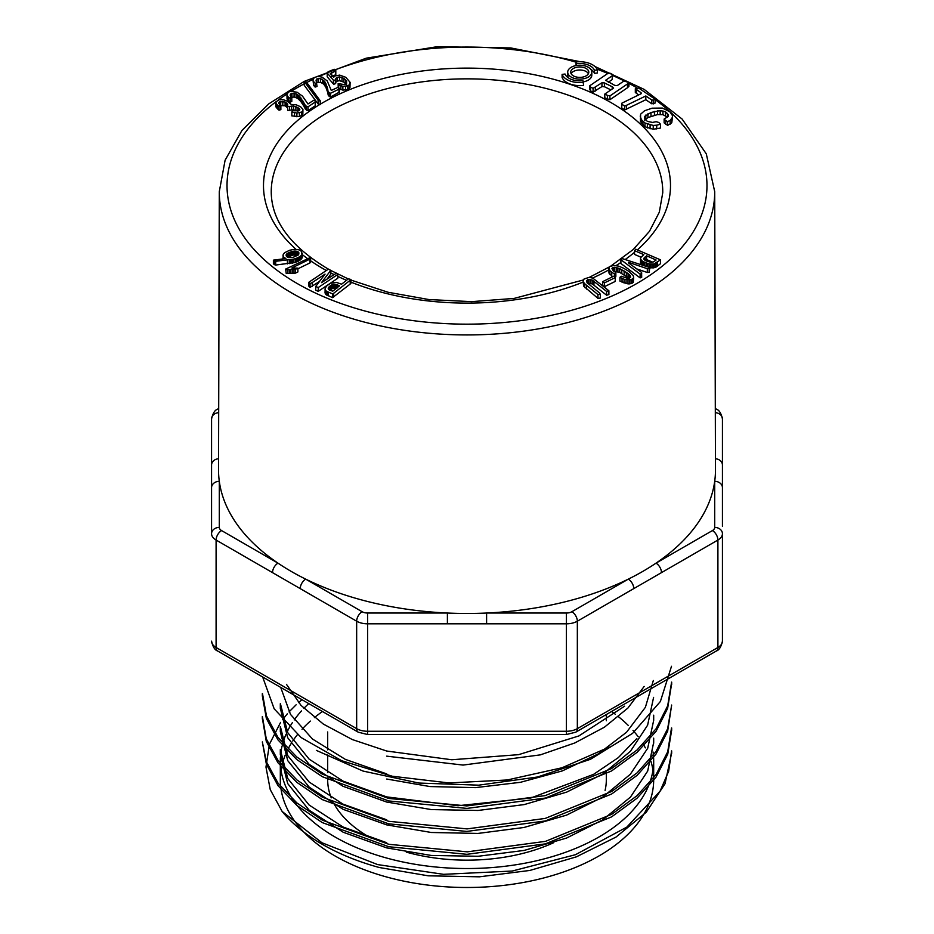 <?xml version="1.0" encoding="UTF-8"?>
<svg xmlns="http://www.w3.org/2000/svg" width="934" height="934" viewBox="0 0 934 934"><rect width="100%" height="100%" fill="white"/><g stroke="black" fill="none" stroke-linecap="round" stroke-linejoin="round"><path stroke-width="1.4" d="M295.483 273.113L297.888 271.946L297.888 268.151L291.84 267.953L309.878 259.162L309.878 262.956L310.625 262.349L310.625 258.555L309.609 257.854L285.617 269.085L286.248 273.557L295.483 273.113L295.483 269.319L297.888 268.151M297.888 268.805L309.878 262.956M327.028 279.091L330.788 274.117L330.788 270.323L328.289 269.214L308.769 282.302L308.769 286.096L310.053 287.403L319.498 281.473M308.769 282.302L310.053 283.609L312.271 282.523L325.044 274.129L315.739 286.434L315.739 290.229L318.237 291.338L337.769 278.25L337.769 274.468L336.485 273.16L321.483 282.64L330.788 270.323M282.979 255.414L283.714 257.13L285.862 258.555L273.393 260.142L273.393 263.925L275.705 265.058L295.401 262.407L300.701 259.745L302.359 256.99L301.495 251.386L299.16 249.868L294.42 249.331L289.61 250.254L284.566 252.729L283.212 254.387L282.979 258.858M350.215 284.029L350.951 283.282L350.951 279.488L348.417 278.822L341.564 284.205L336.147 282.313L330.624 283.282L327.098 285.559L325.172 288.139L325.044 292.762L325.861 294.525L332.551 297.654L350.215 284.029L350.215 280.235L350.951 279.488M586.587 280.527L588.875 279.406L592.168 280.025L606.621 291.443L608.886 290.766L592.775 278.11L589.191 277.375L584.124 278.951L583.108 280.947L583.587 286.096L597.947 298.366L600.317 298.074L600.317 294.28L599.453 292.902L587.042 282.675L586.587 280.527L586.587 281.834M587.474 283.597L592.168 283.808L606.621 295.237L608.886 294.56L608.886 290.766M287.497 105.472L287.625 106.616L293.673 105.997L299.242 108.379L299.861 109.722L298.938 110.819L292.435 110.749L291.84 112.092L296.884 113.014L301.565 112.092L302.838 110.877L302.92 109.348L300.596 106.733L296.136 104.795L291.233 104.456L287.333 101.164L283.399 99.751L279.558 99.611L275.845 101.818L276.394 104.083L279.032 106.429L280.865 105.834L278.636 103.289L279.464 101.724L285.103 102.004L287.695 104.199L287.625 110.41L293.673 109.792L297.876 111.123M279.464 105.507L285.103 105.799L287.695 107.982M275.74 102.927L275.74 106.721L279.032 110.212L280.865 109.628L280.865 105.834M291.84 112.092L291.84 115.886L299.405 116.633L302.838 114.66L302.92 109.348M615.097 281.508L615.448 277.445L613.673 276.219L602.745 281.613L602.745 285.407L604.52 286.621L615.097 281.508L615.448 277.445M290.556 97.731L294.07 96.973L297.619 98.339L300.783 101.456L306.527 110.154L308.068 110.574L315.225 105.822L315.365 104.912L315.365 101.129L313.719 100.3L307.975 103.966L302.476 96.12L297.059 92.221L290.964 91.322L289.108 91.812L286.948 93.902L287.042 99.016L290.1 102.168L291.805 101.386L291.805 97.591L290.147 95.198L290.556 93.937L290.556 96.202M608.863 267.778L609.902 270.72L614.467 274.094L615.856 272.6L613.311 270.848L611.957 268.513L614.677 267.252L619.697 268.583L628.068 273.522L630.216 275.6L630.625 277.129L629.504 278.134L627.52 278.355L621.484 276.277L619.942 277.305L624.087 279.289L631.162 279.85L633.696 277.737L633.252 275.565L628.921 271.397L623.608 268.21L618.565 266.12L613.603 265.443L609.692 266.587L608.863 267.778L608.98 273.09L612.646 276.721M619.942 277.305L619.942 281.087L627.998 283.913L631.162 283.644L633.264 282.395L633.696 277.737M613.393 271.164L619.697 272.378L629.341 278.379M614.467 277.888L615.856 276.394L615.856 272.6M318.085 100.16L318.774 104.69L320.304 104.631L318.085 103.943L304.18 85.192L304.18 81.398L318.085 100.16L318.085 103.943M628.535 262.326L647.32 268.7L649.153 268.525L649.819 267.568L622.488 258.671L620.9 259.722L620.9 263.516L640.129 277.9L641.693 277.281L641.588 272.413L628.535 262.944M636.766 268.91L647.32 272.495L649.153 272.319L649.819 267.568M316.801 82.741L320.479 82.32L323.619 83.99L325.896 87.364L329.177 96.471L330.589 97.031L339.346 92.104L339.346 88.31L337.945 87.341L331.278 90.446L327.192 80.884L322.113 77.125L317.934 76.413L314.291 77.545L312.995 79.904L313.591 85.368L315.143 87.084L317.046 86.465L316.066 80.161L316.801 78.946L316.801 82.297M644.612 262.337L649.165 263.878L653.672 264.077L660.548 259.874L635.715 249.191L634.56 250.662L643.841 254.632L640.561 257.749L640.49 262.384L643.293 265.443L643.293 261.648L644.612 262.337L644.612 265.863M634.56 250.662L634.56 254.445L640.911 257.154M649.165 267.673L653.672 267.86L656.333 266.926L660.548 263.657L660.548 259.874M327.215 73.05L333.707 80.511L335.621 79.787L335.89 78.339L337.443 77.253L339.649 76.927L343.864 78.351L346.596 80.943L346.467 83.698L344.436 84.574L338.155 83.628L338.715 84.901L342.86 86.313L347.658 85.846L349.094 84.971L350.11 82.32L345.778 77.3L339.707 75.105L335.108 75.923L333.59 77.312L330.344 73.588L335.785 70.937L335.808 69.898L334.197 69.279L328.091 71.778L327.215 73.05L327.215 76.833L333.707 84.294L335.621 83.581L335.89 82.134L337.443 81.036L339.649 80.721L343.864 82.145L346.596 84.737M331.71 76.401L335.785 74.732L335.808 69.898M338.715 88.695L342.86 90.108L347.658 89.629L349.958 87.504L350.11 82.32M338.155 83.628L338.201 87.527M644.717 116.341L650.986 112.5L660.175 110.586L665.487 111.823L668.417 114.964L668.172 116.458L664.132 119.062L665.744 120.603L667.658 121.607L670.157 120.439L672.468 117.275L672.375 115.466L669.865 111.788L662.381 108.064L652.107 108.181L644.6 110.737L640.619 114.181L640.467 121.665L644.974 126.779L653.24 129.242L660.525 128.04L660.525 124.245L658.797 122.459L656.17 121.7L652.539 122.412L647.449 121.432L644.752 119.015L644.717 116.341L644.717 118.898M664.132 119.062L664.132 122.856L667.658 125.401L671.768 122.786L672.468 117.275M644.717 120.136L647.927 117.567L657.501 114.578L662.93 114.684L667.46 117.135M583.4 81.83A12.049 6.958 0 0 0 591.806 75.199L591.806 72.163A12.049 6.958 0 0 0 579.757 65.217A12.049 6.958 0 0 0 567.709 72.163A12.049 6.958 0 0 0 571.234 77.09A12.049 6.958 0 0 0 584.369 78.596A12.049 6.958 0 0 0 591.806 72.163M567.709 72.163L567.709 75.199A12.049 6.958 0 0 0 568.864 78.164M589.844 85.695L590.475 87.072L593.078 88.333L601.951 82.776L604.391 82.916L612.202 86.734L613.615 88.053L604.8 94.065L604.8 97.86L609.914 99.728L627.531 87.703L628.932 86.232L628.932 82.437L623.9 81.048L617.292 85.554L614.852 85.426L605.606 80.277L612.214 75.771L612.214 79.565L612.4 74.37L609.797 73.097L607.462 73.681L589.844 85.695L589.844 89.489L590.475 90.855L593.078 92.127L601.951 86.57L604.391 86.71L610.918 89.897M608.314 82.227L612.214 79.565M635.318 88.695L641.086 92.746L641.179 93.692L621.834 103.195L621.74 107.935L624.729 109.955L645.814 99.74L651.792 103.802L655.154 103.02L655.154 99.226L638.693 88.053L635.318 88.695L635.318 92.489L638.693 94.918M590.65 69.198A15.061 8.698 180 0 1 594.468 73.354L597.41 72.98L597.41 69.945A18.073 10.437 0 0 0 575.916 61.971L576.115 65.543M583.598 85.391A18.073 10.437 180 0 1 562.105 77.417L562.105 74.381L565.047 74.019A15.061 8.698 0 0 0 582.956 80.663L583.598 85.391M280.574 722.402L269.436 744.258L265.968 767.059L270.265 789.662L282.115 811.424A204.663 118.163 0 0 0 379.227 867.499L428.251 875.812L479.446 876.816L529.87 870.441L576.36 856.852L616.008 837.074L646.235 812.276L665.02 783.766L671.558 753.399M301.997 699.706L298.541 702.637M296.136 704.796L289.038 711.918M287.298 713.856L282.617 719.612M653.064 752.01A186.683 107.784 180 0 1 653.683 760.755A186.683 107.784 180 0 1 386.664 858.042A186.683 107.784 180 0 1 280.317 760.755A186.683 107.784 180 0 1 280.422 757.159M280.609 754.777A186.683 107.784 180 0 1 282.08 746.009M282.757 743.406A186.683 107.784 180 0 1 286.038 734.276M287.24 731.672A186.683 107.784 180 0 1 292.424 722.577M294.222 719.939A186.683 107.784 180 0 1 301.472 710.926M303.877 708.346A186.683 107.784 180 0 1 308.734 703.594M282.115 811.424L321.915 842.748L377.675 864.592L443.557 874.329L512.194 871.037L575.496 854.692L626.854 827.08L660.069 791.215L668.627 771.344L671.581 750.901M671.604 730.47L667.74 754.205L656.042 777.111L637.023 798.243L611.595 816.876L545.328 843.869L466.93 854.318L388.824 846.741L322.288 822.597L296.895 805.458L278.087 785.739L266.4 764.281L262.337 741.935L266.353 761.7L278.04 783.159L296.907 802.96L322.452 820.215L388.836 844.301L467.292 851.843L545.514 841.347L611.758 814.285L637.14 795.616L656.1 774.519L667.728 751.718L671.499 727.971M262.396 716.506L266.26 738.817L277.982 760.299L296.989 779.995L322.393 797.192L388.707 821.301L467.082 828.902L545.199 818.429L611.735 791.437L637.081 772.862L655.901 751.695L667.623 728.8L671.663 705.042L667.635 731.252L655.983 754.123L637.163 775.313L611.712 793.958L545.421 820.939L466.802 831.423L388.579 823.823L322.265 799.609L296.872 782.377L277.923 762.704L266.272 741.327L262.489 719.005M262.477 693.577L266.47 715.934L277.982 737.393L296.814 757.03L322.323 774.158L388.626 798.43L466.813 805.925L545.211 795.605L611.49 768.612L637.023 750.025L656.088 728.765L667.682 705.824L671.604 682.112M262.652 676.987L274.176 708.824L301.145 737.568L341.751 760.743L392.338 776.247L449.021 782.949L507.232 779.983L562.058 767.76L609.178 747.06M644.168 686.432L627.952 708.007L604.45 727.177L574.749 742.985L540.331 754.87L463.066 765.074L386.688 756.155M653.333 680.489L645.382 707.318L626.551 732.244L598.297 753.878L562.326 770.9L520.46 782.307L475.383 787.642L429.955 786.556L386.734 779.026M653.59 697.394L647.612 725.193L630.438 751.298L602.827 774.017L566.634 792.137L524.161 804.594L478.045 810.467L431.333 809.58L386.664 802.037L342.976 786.276L309.154 764.304L287.719 737.778L280.48 708.859M653.683 715.187L653.683 720.324L647.706 748.239L630.298 774.286L602.757 797.052L566.518 815.149L523.974 827.477L477.963 833.432L431.298 832.486L386.746 824.885M386.664 824.862L342.988 809.276L309.282 787.222L287.742 760.65L280.352 731.789M653.496 743.254L647.682 771.075L630.473 797.087L602.745 819.854L566.576 838.055L524.184 850.419L478.103 856.28L431.251 855.451L386.688 847.885L343.163 832.229L309.154 810.21L287.695 783.556L280.363 754.719M671.499 666.281L660.373 701.504L632.61 733.342L590.37 759.33L537.482 777.006L478.71 785.167L418.806 783.042L363.034 771.064L316.357 750.387M671.499 684.61L667.612 708.392L656.1 731.252L637.128 752.325L611.583 770.947L545.374 798.056L467.012 808.4L388.731 800.94L322.382 776.726L296.814 759.564L277.923 739.821L266.342 718.398L262.384 696.075M280.352 749.582L287.742 778.454L309.072 804.991L343.07 826.999L386.711 842.713M280.398 726.652L287.684 755.524L309.142 782.015L342.953 804.104L386.699 819.795M280.422 703.722L287.719 732.618L309.142 759.144L343.14 781.151L386.676 796.9L458.057 805.715L530.851 797.998L593.592 774.344L618.25 757.672L636.86 738.502M280.714 687.412L290.497 714.393L312.481 739.028L345.3 759.354L386.723 773.912M286.458 684.33L301.04 705.415L323.362 724.095L352.305 739.553L386.688 751.029L451.764 759.762L518.615 754.66L578.87 735.945L624.589 706.209M715.316 412.653A7.741 6.316 0 0 1 722.437 418.957L722.437 526.402M304.18 81.421L268.712 103.907L241.918 130.503L225.106 160.204L219.28 191.692A247.72 143.019 180 0 0 291.84 293.054A247.72 143.019 180 0 0 561.976 324.005A247.72 143.019 180 0 0 714.72 191.692L715.467 469.802A248.467 143.451 180 0 1 714.697 481.337A248.467 143.451 180 0 1 656.007 563.144L712.432 530.57A7.741 4.472 0 0 0 714.697 527.406A7.741 6.316 0 0 1 722.437 533.723L722.437 641.168A15.481 8.943 0 0 1 717.907 647.484A7.741 4.472 60 0 1 716.296 651.033C719.157 650.099 721.2 646.807 722.437 641.168M280.317 760.755L280.317 779.715A186.683 107.784 0 0 0 386.664 877.003A186.683 107.784 0 0 0 653.683 779.715L653.683 760.755M652.959 770.235A186.683 107.784 0 0 0 651.01 761.537M645.347 747.865A186.683 107.784 0 0 0 643.222 744.141M638.179 736.716A186.683 107.784 0 0 0 633.007 730.411M628.267 725.426A186.683 107.784 0 0 0 618.518 716.752M615.296 714.241A186.683 107.784 0 0 0 611.548 711.51M322.452 711.51A186.683 107.784 0 0 0 314.408 717.616M310.357 721.083A186.683 107.784 0 0 0 302.021 729.279M297.456 734.614A186.683 107.784 0 0 0 292.751 741.036M291.081 743.651A186.683 107.784 0 0 0 286.283 752.687M285.185 755.267A186.683 107.784 0 0 0 282.255 764.21M281.659 766.826A186.683 107.784 0 0 0 281.041 770.235M334.722 804.968A139.329 80.441 0 0 0 368.475 836.595A139.329 80.441 0 0 0 371.662 838.37M406.313 852.123A139.329 80.441 0 0 0 553.804 842.631M605.092 790.386A139.329 80.441 0 0 0 606.329 779.715L606.329 771.729M327.671 777.859L327.671 779.715A139.329 80.441 0 0 0 331.255 797.846M722.437 533.723A15.481 8.943 180 0 1 717.907 540.05L661.482 572.624A7.741 4.472 60 0 0 656.007 563.144A248.467 143.451 180 0 1 628.29 579.138A248.467 143.451 180 0 1 486.602 613.031A248.467 143.451 180 0 1 447.398 613.031A248.467 143.451 180 0 1 305.71 579.138A248.467 143.451 180 0 1 277.993 563.144A248.467 143.451 180 0 1 219.303 481.337A248.467 143.451 180 0 1 218.533 469.802L219.28 191.692M221.568 530.57A7.741 4.472 120 0 0 216.093 540.05A15.481 8.943 180 0 1 211.563 533.723L211.563 418.957L211.563 533.723A7.741 6.316 0 0 1 219.303 527.406A7.741 4.472 0 0 0 221.568 530.57L277.993 563.144A7.741 4.472 120 0 0 272.518 572.624L216.093 540.05L216.093 647.484L356.66 728.648A7.741 4.472 120 0 0 358.259 732.186L367.611 734.533L367.611 731.264L566.389 731.264L566.389 734.533L367.611 734.533M661.482 572.624L633.766 588.618A7.741 4.472 60 0 0 628.29 579.138L571.865 611.723A7.741 4.472 0 0 1 566.389 613.031L486.602 613.031L486.602 623.819L447.398 623.819L447.398 613.031L367.611 613.031A7.741 4.472 0 0 1 362.135 611.723L305.71 579.138A7.741 4.472 120 0 0 300.234 588.618L272.518 572.624M714.697 527.406L714.697 481.337A7.741 6.316 0 0 1 722.437 487.653M715.444 458.734A7.741 6.316 -0 0 1 722.437 465.027M211.563 487.653A7.741 6.316 0 0 1 219.303 481.337L219.303 527.406M211.563 465.027A7.741 6.316 -0 0 1 218.556 458.734M575.916 61.971L576.547 63.675A15.061 8.698 180 0 1 594.468 70.319L597.41 69.945M594.468 70.319L594.468 73.354M576.547 63.675L576.547 65.462M621.74 104.141L624.729 106.172L645.814 95.957L651.792 100.02L651.792 103.802M645.814 95.957L645.814 99.74M651.792 100.02L653.426 100.09L653.426 103.884M653.426 100.09L655.154 99.226M636.591 89.699L636.591 93.493M641.086 92.746L641.086 93.739M624.729 106.172L624.729 109.955M626.469 105.46L626.469 109.243M604.8 94.065L607.404 95.338L607.404 99.132M607.404 95.338L609.914 95.933L609.914 99.728M609.914 95.933L627.531 83.908L627.531 87.703M627.531 83.908L628.932 82.437M612.214 75.771L612.4 74.37M590.475 87.072L590.475 90.855M593.078 88.333L593.078 92.127M595.343 87.282L595.343 91.077M601.951 82.776L601.951 86.57M604.391 82.916L604.391 86.71M612.202 86.734L612.202 89.022M573.371 75.852A9.036 5.219 0 0 0 583.213 76.985A9.036 5.219 0 0 0 588.794 72.163A9.036 5.219 0 0 0 579.757 66.956A9.036 5.219 0 0 0 570.721 72.163A9.036 5.219 0 0 0 573.371 75.852M588.397 73.681A9.036 5.219 0 0 0 579.757 69.98A9.036 5.219 0 0 0 571.106 73.681M640.199 116.05L641.378 119.657L644.974 122.984L653.24 125.448L653.24 129.242M650.099 125.063L650.099 128.857M653.24 125.448L656.719 125.168L656.719 128.962M656.719 125.168L660.525 124.245M645.838 115.045L645.838 118.84M647.927 113.773L647.927 117.567M650.986 112.5L650.986 116.295M654.442 111.426L654.442 115.221M657.501 110.796L657.501 114.578M660.175 110.586L660.175 114.38M662.93 110.901L662.93 114.684M665.487 111.823L665.487 115.618M667.46 113.341L667.46 117.1M665.744 120.603L665.744 124.397M667.658 121.607L667.658 125.401M670.157 120.439L670.157 124.222M671.768 118.992L671.768 122.786M640.467 117.871L640.467 121.665M641.378 119.657L641.378 123.451M642.931 121.432L642.931 125.226M644.974 122.984L644.974 126.779M647.355 124.199L647.355 127.993M583.598 82.355A18.073 10.437 180 0 1 562.105 74.381M338.715 84.901L338.715 87.878M340.875 85.846L340.875 89.629M342.86 86.313L342.86 90.108M345.533 86.383L345.533 90.178M347.658 85.846L347.658 89.629M349.094 84.971L349.094 88.765M349.958 83.71L349.958 87.504M331.71 72.607L331.71 75.117M335.785 70.937L335.785 74.732M333.403 80.137L333.403 83.932M333.707 80.511L333.707 84.294M335.621 79.787L335.621 83.581M335.89 78.339L335.89 82.134M337.443 77.253L337.443 81.036M339.649 76.927L339.649 80.721M342.007 77.429L342.007 81.223M343.864 78.351L343.864 82.145M345.498 79.635L345.498 83.418M346.596 80.943L346.596 83.406M643.865 258.508L646.62 255.799L656.1 260.014L653.485 261.882L650.986 262.384L646.351 261.006L643.865 258.963M644.005 258.134L644.005 259.348M644.262 257.749L644.262 259.675M644.635 257.364L644.635 260.014M645.125 256.978L645.125 260.341M645.125 260.761L646.62 259.594L652.703 262.174M646.62 255.799L646.62 259.594M640.49 258.59L641.378 260.212L641.378 264.007M640.806 259.465L640.806 263.26M641.378 260.212L642.207 260.948L642.207 264.742M642.207 260.948L643.293 261.648M646.153 262.991L646.153 266.365M647.682 263.505L647.682 266.867M649.165 263.878L649.165 267.346M650.613 264.112L650.613 267.895M652.049 264.194L652.049 267.976M653.672 264.077L653.672 267.86M655.096 263.715L655.096 267.509M656.333 263.131L656.333 266.926M657.408 262.337L657.408 266.12M642.545 254.06L642.545 255.647M316.801 78.946L320.479 78.526L324.705 81.421L327.484 88.088L328.289 95.338M327.916 90.294L327.916 94.089M328.289 91.544L329.177 92.676L329.177 96.471M329.177 92.676L330.589 93.237L330.589 97.031M330.589 93.237L338.96 89.185L338.96 92.98M338.96 89.185L339.346 88.31M312.995 79.904L313.591 85.368M313.591 81.573L315.143 83.289L315.143 87.084M315.143 83.289L317.046 82.671M318.389 78.351L318.389 82.145M320.479 78.526L320.479 82.32M322.358 79.262L322.358 83.056M323.619 80.196L323.619 83.99M324.705 81.421L324.705 85.216M325.301 82.367L325.301 86.161M325.896 83.57L325.896 87.364M326.48 85.017L326.48 88.812M327.052 86.652L327.052 90.435M327.484 88.088L327.484 91.882M327.776 89.302L327.776 93.096M620.9 259.722L640.129 274.106L640.129 277.9M640.129 274.106L641.693 273.499M647.32 268.7L647.32 272.495M649.153 268.525L649.153 272.319M318.774 100.895L320.304 100.837L306.399 82.087L304.18 81.398L366.256 58.177L437.17 46.7L510.735 47.926L580.411 61.737M320.304 100.837L320.304 104.631M609.902 270.72L609.902 274.514M608.98 269.296L608.98 273.09M611.735 272.354L611.735 276.149M614.467 274.094L614.467 276.779M612.412 267.801L612.412 269.821M613.393 267.369L613.393 270.895M614.677 267.252L614.677 271.047M616.277 267.439L616.277 271.234M617.888 267.871L617.888 271.666M619.697 268.583L619.697 272.378M621.787 269.611L621.787 273.405M624.145 270.942L624.145 274.724M626.34 272.296L626.34 276.09M628.068 273.522L628.068 277.305M629.341 274.584L629.341 278.157M630.216 275.6L630.216 277.503M622.044 278.449L622.044 282.231M624.087 279.289L624.087 283.084M626.084 279.85L626.084 283.644M627.998 280.118L627.998 283.913M629.691 280.118L629.691 283.901M631.162 279.85L631.162 283.644M632.388 279.324L632.388 283.119M633.264 278.601L633.264 282.395M290.556 93.937L294.07 93.178L299.02 95.665L305.336 105.32L305.336 109.115M304.624 104.129L304.624 107.924M305.336 105.32L306.527 106.359L306.527 110.154M306.527 106.359L308.068 106.78L308.068 110.574M308.068 106.78L315.225 102.028L315.225 105.822M315.225 102.028L315.365 101.129M286.948 93.902L287.042 99.016M287.042 95.233L288.092 96.821L288.092 100.615M288.092 96.821L290.1 98.374L290.1 102.168M290.1 98.374L291.805 97.591M291.957 93.202L291.957 96.984M294.07 93.178L294.07 96.973M296.113 93.739L296.113 97.533M297.619 94.544L297.619 98.339M299.02 95.665L299.02 99.448M299.872 96.541L299.872 100.335M300.783 97.661L300.783 101.456M301.764 99.051L301.764 102.845M302.768 100.603L302.768 104.398M303.585 101.981L303.585 105.775M304.204 103.16L304.204 106.955M602.745 281.613L604.52 282.827L604.52 286.621M604.52 282.827L615.097 277.713M294.479 112.745L294.479 116.54M296.884 113.014L296.884 116.808M299.405 112.839L299.405 116.633M301.565 112.092L301.565 115.886M302.838 110.877L302.838 114.66M276.394 104.083L276.394 107.877M277.515 105.238L277.515 109.033M279.032 106.429L279.032 110.212M278.752 102.366L278.752 103.44M279.464 101.724L279.464 104.433M280.702 101.339L280.702 105.133M282.804 101.339L282.804 105.133M285.103 102.004L285.103 105.799M286.878 103.032L286.878 106.815M287.625 106.616L287.625 110.41M289.598 106.71L289.598 110.504M291.642 106.079L291.642 109.873M293.673 105.997L293.673 109.792M295.891 106.464L295.891 110.259M297.876 107.34L297.876 111.088M299.242 108.379L299.242 110.457M583.108 280.947L583.587 286.096M583.587 282.302L584.731 283.749L584.731 287.544M584.731 283.749L586.505 285.279L586.505 289.073M586.505 285.279L597.947 294.572L597.947 298.366M597.947 294.572L600.317 294.28M587.474 279.803L587.474 283.072M588.875 279.406L588.875 283.2M590.463 279.464L590.463 283.259M592.168 280.025L592.168 283.808M593.942 281.146L593.942 284.94M606.621 291.443L606.621 295.237M328.243 288.034L329.445 286.54L329.445 290.054L328.243 288.034L328.243 288.898M328.406 287.695L328.406 289.201M328.675 287.333L328.675 289.493M329.013 286.948L329.013 289.773M329.445 290.334L333.146 288.151L336.835 288.466M329.445 286.54L329.971 286.108L329.971 289.89M329.971 286.108L330.531 285.676L330.531 289.47M330.531 285.676L331.091 285.302L331.091 289.096M331.091 285.302L331.628 288.769M331.628 284.987L332.154 288.513M332.154 284.718L332.656 288.302M332.656 284.508L333.146 288.151M333.146 284.356L333.636 288.057M333.636 284.263L334.22 284.216L334.22 287.999M334.22 284.216L334.862 284.228L334.862 288.022M334.862 284.228L335.504 284.31L335.504 288.092M335.504 284.31L336.158 284.45L336.158 288.244M336.158 284.45L336.835 284.672L336.835 287.964M336.835 284.672L337.513 284.94L337.513 287.427M337.513 284.94L339.556 285.804L332.773 291.163L329.469 290.054M325.044 288.968L325.242 293.696M325.242 289.914L325.861 294.525M325.861 290.731L326.888 291.443L326.888 295.237M326.888 291.443L328.278 292.05L328.278 295.844M328.278 292.05L332.551 293.86L332.551 297.654M332.551 293.86L333.613 293.334L333.613 297.129M333.613 293.334L350.215 280.235M286.166 254.76L288.606 252.717L293.136 251.234L296.755 251.246L298.682 252.425L297.993 255.145L293.054 257.375L288.629 257.574L286.586 256.406L286.166 254.76L286.166 255.636M298.366 252.063L298.366 254.784M298.682 252.425L298.892 253.955M298.892 252.799L298.682 254.363M286.318 254.422L286.318 256.033M286.575 254.083L286.575 256.395M286.936 253.744L286.936 256.733M287.392 253.394L287.392 257.048M287.392 257.189L293.136 255.017L297.923 255.507M287.952 253.056L287.952 256.85M288.606 252.717L288.606 256.511M289.365 252.378L289.365 256.173M290.17 252.063L290.17 255.858M290.953 251.795L290.953 255.577M291.7 251.561L291.7 255.356M292.435 251.374L292.435 255.169M293.136 251.234L293.136 255.017M293.825 251.129L293.825 254.924M294.49 251.071L294.49 254.865M295.226 251.059L295.226 254.854M296.043 251.118L296.043 254.912M296.755 251.246L296.755 255.029M297.386 251.444L297.386 255.239M297.923 251.713L297.923 255.204M273.393 260.142L275.705 261.275L293.825 259.092L293.825 262.874M292.365 259.407L292.365 263.201M293.825 259.092L295.401 258.625L295.401 262.407M295.401 258.625L296.954 258.053L296.954 261.847M296.954 258.053L298.273 257.445L298.273 261.24M298.273 257.445L299.522 256.745L299.522 260.539M299.522 256.745L300.701 255.951L300.701 259.745M300.701 255.951L301.635 255.064L301.635 258.858M301.635 255.064L302.196 254.141L302.196 257.936M302.196 254.141L302.359 253.196M283.107 256.325L283.107 258.846M283.714 257.13L283.714 258.776M284.823 257.912L284.823 258.66M274.386 260.936L274.386 264.731M275.705 261.275L275.705 265.058M287.415 260.084L287.415 263.878M289.307 259.862L289.307 263.657M290.964 259.629L290.964 263.423M310.053 283.609L310.053 287.403M312.271 282.523L312.271 286.306M323.117 275.25L323.117 276.686M315.739 286.434L318.237 287.544L318.237 291.338M318.237 287.544L337.769 274.468M309.878 259.162L310.625 258.555M285.617 269.085L286.248 273.557M286.248 269.763L287.754 269.669L287.754 273.464M287.754 269.669L289.318 269.517L289.318 273.312M289.318 269.517L290.883 269.412L290.883 273.207M290.883 269.412L292.447 269.377L292.447 273.16M292.447 269.377L294 269.389L294 273.172M294 269.389L295.483 269.319M320.304 104.188A203.495 117.486 180 0 1 593.662 93.657A203.495 117.486 180 0 1 637.443 249.798M634.56 252.273A203.495 117.486 180 0 1 625.22 259.5M620.9 262.477A203.495 117.486 180 0 1 616.043 265.606M608.863 269.844A203.495 117.486 180 0 1 592.588 278.052M583.108 282.103A203.495 117.486 180 0 1 350.951 282.126M346.537 280.305A203.495 117.486 180 0 1 337.769 276.371M333.905 274.491A203.495 117.486 180 0 1 330.788 272.903M326.34 270.521A203.495 117.486 180 0 1 323.106 268.688A203.495 117.486 180 0 1 310.625 260.796M307.368 258.485A203.495 117.486 180 0 1 302.359 254.667M295.996 249.308A203.495 117.486 180 0 1 319.521 104.655M575.916 62.158A239.98 138.547 0 0 0 335.411 69.746M327.274 72.98A239.98 138.547 0 0 0 319.136 76.495M313.112 79.308A239.98 138.547 0 0 0 306.714 82.507M304.18 83.838A239.98 138.547 0 0 0 291.175 91.322M286.948 94.019A239.98 138.547 0 0 0 278.437 99.926M275.845 101.853A239.98 138.547 0 0 0 297.316 283.586A239.98 138.547 0 0 0 626.586 289.085A239.98 138.547 0 0 0 655.154 99.611M637.035 87.854A239.98 138.547 0 0 0 628.932 83.371M624.484 81.071A239.98 138.547 0 0 0 612.4 75.397M608.057 73.529A239.98 138.547 0 0 0 597.071 69.186M633.766 588.618L577.34 621.203A15.481 8.943 180 0 1 566.389 623.819L566.389 731.264A15.481 8.943 0 0 0 577.34 728.648A7.741 4.472 60 0 1 575.741 732.186L716.296 651.033M571.865 611.723A7.741 4.472 60 0 1 577.34 621.203L577.34 728.648L717.907 647.484L717.907 540.05A7.741 4.472 60 0 0 712.432 530.57M217.704 651.033C214.843 650.099 212.8 646.807 211.563 641.168A15.481 8.943 0 0 0 216.093 647.484A7.741 4.472 120 0 0 217.704 651.033L358.259 732.186M362.135 611.723A7.741 4.472 120 0 0 356.66 621.203L356.66 728.648A15.481 8.943 0 0 0 367.611 731.264L367.611 623.819A15.481 8.943 180 0 1 356.66 621.203L300.234 588.618M566.389 613.031L566.389 623.819L486.602 623.819M447.398 623.819L367.611 623.819L367.611 613.031M610.941 265.98L633.17 249.553L649.445 231.352L659.311 212.193L662.755 192.708A195.755 113.014 0 0 0 467 78.853A195.755 113.014 0 0 0 271.245 192.708C271.841 220.984 290.416 246.191 326.982 268.303L329.644 269.809M715.304 408.52L716.296 409.092A7.741 4.472 120 0 0 715.304 408.765M218.696 408.765A7.741 4.472 60 0 0 217.704 409.092C214.843 410.026 212.8 413.318 211.563 418.957A7.741 6.316 0 0 1 218.684 412.653M671.663 753.399L671.663 750.901M671.663 730.47L671.663 727.971M671.663 684.61L671.663 682.112M262.337 719.005L262.337 716.506M262.337 696.075L262.337 693.577M566.389 734.533L575.741 732.186M280.317 708.859L280.317 703.722M653.683 743.254L653.683 738.117M280.317 731.789L280.317 726.652M280.317 754.719L280.317 749.582M606.329 720.756L606.329 714.522M327.671 772.663L327.671 754.999M327.671 749.862L327.671 731.964M609.517 266.844L589.272 277.386M583.283 279.99L514.132 298.413L471.647 301.647L428.928 299.557L388.042 292.249L350.951 280.083M348.265 278.939L330.788 270.451M714.72 191.692L706.291 153.841L682.112 119.038L644.156 89.384L594.911 66.489M722.437 418.957C721.2 413.318 719.157 410.026 716.296 409.092M217.704 409.092L218.696 408.52"/></g></svg>
